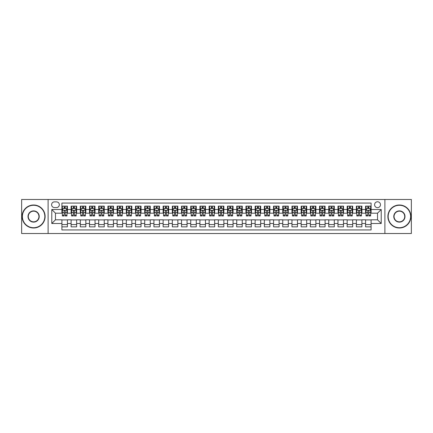 <?xml version="1.0" encoding="UTF-8"?>
<svg xmlns="http://www.w3.org/2000/svg" width="433" height="433" viewBox="0 0 433 433"><rect width="100%" height="100%" fill="white"/><g stroke="black" fill="none" stroke-linecap="round" stroke-linejoin="round"><path stroke-width="0.65" d="M377.533 201.778A2.944 2.944 0 0 0 374.588 204.722A2.944 2.944 0 0 0 377.533 207.667A2.944 2.944 0 0 0 380.477 204.722A2.944 2.944 0 0 0 377.533 201.778M384.894 233.522L411.35 233.522L411.35 199.478L384.894 199.478L384.894 233.522L48.106 233.522L48.106 199.478L21.65 199.478L21.65 233.522L48.106 233.522M371.092 206.146L365.571 206.146L365.571 209.507L361.891 209.507L361.891 213.188L365.571 213.188L365.571 209.507M361.891 209.507L361.891 206.146L356.37 206.146L356.37 209.507L352.689 209.507L352.689 213.188L356.37 213.188L356.37 209.507M352.689 209.507L352.689 206.146L347.169 206.146L347.169 209.507L343.488 209.507L343.488 213.188L347.169 213.188L347.169 209.507M343.488 209.507L343.488 206.146L337.967 206.146L337.967 209.507L334.287 209.507L334.287 213.188L337.967 213.188L337.967 209.507M334.287 209.507L334.287 206.146L328.761 206.146L328.761 209.507L325.08 209.507L325.08 213.188L328.761 213.188L328.761 209.507M325.08 209.507L325.08 206.146L319.559 206.146L319.559 209.507L315.879 209.507L315.879 213.188L319.559 213.188L319.559 209.507M315.879 209.507L315.879 206.146L310.358 206.146L310.358 209.507L306.678 209.507L306.678 213.188L310.358 213.188L310.358 209.507M306.678 209.507L306.678 206.146L301.157 206.146L301.157 209.507L297.476 209.507L297.476 213.188L301.157 213.188L301.157 209.507M297.476 209.507L297.476 206.146L291.956 206.146L291.956 209.507L288.275 209.507L288.275 213.188L291.956 213.188L291.956 209.507M288.275 209.507L288.275 206.146L282.754 206.146L282.754 209.507L279.074 209.507L279.074 213.188L282.754 213.188L282.754 209.507M279.074 209.507L279.074 206.146L273.553 206.146L273.553 209.507L269.873 209.507L269.873 213.188L273.553 213.188L273.553 209.507M269.873 209.507L269.873 206.146L264.352 206.146L264.352 209.507L260.671 209.507L260.671 213.188L264.352 213.188L264.352 209.507M260.671 209.507L260.671 206.146L255.145 206.146L255.145 209.507L251.465 209.507L251.465 213.188L255.145 213.188L255.145 209.507M251.465 209.507L251.465 206.146L245.944 206.146L245.944 209.507L242.264 209.507L242.264 213.188L245.944 213.188L245.944 209.507M242.264 209.507L242.264 206.146L236.743 206.146L236.743 209.507L233.062 209.507L233.062 213.188L236.743 213.188L236.743 209.507M233.062 209.507L233.062 206.146L227.541 206.146L227.541 209.507L223.861 209.507L223.861 213.188L227.541 213.188L227.541 209.507M223.861 209.507L223.861 206.146L218.34 206.146L218.34 209.507L214.66 209.507L214.66 213.188L218.34 213.188L218.34 209.507M214.66 209.507L214.66 206.146L209.139 206.146L209.139 209.507L205.459 209.507L205.459 213.188L209.139 213.188L209.139 209.507M205.459 209.507L205.459 206.146L199.938 206.146L199.938 209.507L196.257 209.507L196.257 213.188L199.938 213.188L199.938 209.507M196.257 209.507L196.257 206.146L190.736 206.146L190.736 209.507L187.056 209.507L187.056 213.188L190.736 213.188L190.736 209.507M187.056 209.507L187.056 206.146L181.535 206.146L181.535 209.507L177.855 209.507L177.855 213.188L181.535 213.188L181.535 209.507M177.855 209.507L177.855 206.146L172.329 206.146L172.329 209.507L168.648 209.507L168.648 213.188L172.329 213.188L172.329 209.507M168.648 209.507L168.648 206.146L163.127 206.146L163.127 209.507L159.447 209.507L159.447 213.188L163.127 213.188L163.127 209.507M159.447 209.507L159.447 206.146L153.926 206.146L153.926 209.507L150.246 209.507L150.246 213.188L153.926 213.188L153.926 209.507M150.246 209.507L150.246 206.146L144.725 206.146L144.725 209.507L141.044 209.507L141.044 213.188L144.725 213.188L144.725 209.507M141.044 209.507L141.044 206.146L135.524 206.146L135.524 209.507L131.843 209.507L131.843 213.188L135.524 213.188L135.524 209.507M131.843 209.507L131.843 206.146L126.322 206.146L126.322 209.507L122.642 209.507L122.642 213.188L126.322 213.188L126.322 209.507M122.642 209.507L122.642 206.146L117.121 206.146L117.121 209.507L113.441 209.507L113.441 213.188L117.121 213.188L117.121 209.507M113.441 209.507L113.441 206.146L107.92 206.146L107.92 209.507L104.239 209.507L104.239 213.188L107.92 213.188L107.92 209.507M104.239 209.507L104.239 206.146L98.713 206.146L98.713 209.507L95.033 209.507L95.033 213.188L98.713 213.188L98.713 209.507M95.033 209.507L95.033 206.146L89.512 206.146L89.512 209.507L85.831 209.507L85.831 213.188L89.512 213.188L89.512 209.507M85.831 209.507L85.831 206.146L80.311 206.146L80.311 209.507L76.63 209.507L76.63 213.188L80.311 213.188L80.311 209.507M76.63 209.507L76.63 206.146L71.109 206.146L71.109 213.188L67.429 213.188L67.429 206.146L61.908 206.146M61.908 226.854L67.429 226.854L67.429 219.812L71.109 219.812L71.109 226.854L76.63 226.854L76.63 219.812L80.311 219.812L80.311 223.493L76.63 223.493M80.311 223.493L80.311 226.854L85.831 226.854L85.831 219.812L89.512 219.812L89.512 223.493L85.831 223.493M89.512 223.493L89.512 226.854L95.033 226.854L95.033 219.812L98.713 219.812L98.713 223.493L95.033 223.493M98.713 223.493L98.713 226.854L104.239 226.854L104.239 219.812L107.92 219.812L107.92 223.493L104.239 223.493M107.92 223.493L107.92 226.854L113.441 226.854L113.441 219.812L117.121 219.812L117.121 223.493L113.441 223.493M117.121 223.493L117.121 226.854L122.642 226.854L122.642 219.812L126.322 219.812L126.322 223.493L122.642 223.493M126.322 223.493L126.322 226.854L131.843 226.854L131.843 219.812L135.524 219.812L135.524 223.493L131.843 223.493M135.524 223.493L135.524 226.854L141.044 226.854L141.044 219.812L144.725 219.812L144.725 223.493L141.044 223.493M144.725 223.493L144.725 226.854L150.246 226.854L150.246 219.812L153.926 219.812L153.926 223.493L150.246 223.493M153.926 223.493L153.926 226.854L159.447 226.854L159.447 219.812L163.127 219.812L163.127 223.493L159.447 223.493M163.127 223.493L163.127 226.854L168.648 226.854L168.648 219.812L172.329 219.812L172.329 223.493L168.648 223.493M172.329 223.493L172.329 226.854L177.855 226.854L177.855 219.812L181.535 219.812L181.535 223.493L177.855 223.493M181.535 223.493L181.535 226.854L187.056 226.854L187.056 219.812L190.736 219.812L190.736 223.493L187.056 223.493M190.736 223.493L190.736 226.854L196.257 226.854L196.257 219.812L199.938 219.812L199.938 223.493L196.257 223.493M199.938 223.493L199.938 226.854L205.459 226.854L205.459 219.812L209.139 219.812L209.139 223.493L205.459 223.493M209.139 223.493L209.139 226.854L214.66 226.854L214.66 219.812L218.34 219.812L218.34 223.493L214.66 223.493M218.34 223.493L218.34 226.854L223.861 226.854L223.861 219.812L227.541 219.812L227.541 223.493L223.861 223.493M227.541 223.493L227.541 226.854L233.062 226.854L233.062 219.812L236.743 219.812L236.743 223.493L233.062 223.493M236.743 223.493L236.743 226.854L242.264 226.854L242.264 219.812L245.944 219.812L245.944 223.493L242.264 223.493M245.944 223.493L245.944 226.854L251.465 226.854L251.465 219.812L255.145 219.812L255.145 223.493L251.465 223.493M255.145 223.493L255.145 226.854L260.671 226.854L260.671 219.812L264.352 219.812L264.352 223.493L260.671 223.493M264.352 223.493L264.352 226.854L269.873 226.854L269.873 219.812L273.553 219.812L273.553 223.493L269.873 223.493M273.553 223.493L273.553 226.854L279.074 226.854L279.074 219.812L282.754 219.812L282.754 223.493L279.074 223.493M282.754 223.493L282.754 226.854L288.275 226.854L288.275 219.812L291.956 219.812L291.956 223.493L288.275 223.493M291.956 223.493L291.956 226.854L297.476 226.854L297.476 219.812L301.157 219.812L301.157 223.493L297.476 223.493M301.157 223.493L301.157 226.854L306.678 226.854L306.678 219.812L310.358 219.812L310.358 223.493L306.678 223.493M310.358 223.493L310.358 226.854L315.879 226.854L315.879 219.812L319.559 219.812L319.559 223.493L315.879 223.493M319.559 223.493L319.559 226.854L325.08 226.854L325.08 219.812L328.761 219.812L328.761 223.493L325.08 223.493M328.761 223.493L328.761 226.854L334.287 226.854L334.287 219.812L337.967 219.812L337.967 223.493L334.287 223.493M337.967 223.493L337.967 226.854L343.488 226.854L343.488 219.812L347.169 219.812L347.169 223.493L343.488 223.493M347.169 223.493L347.169 226.854L352.689 226.854L352.689 219.812L356.37 219.812L356.37 223.493L352.689 223.493M356.37 223.493L356.37 226.854L361.891 226.854L361.891 219.812L365.571 219.812L365.571 223.493L361.891 223.493M54.455 207.575L56.479 207.575A2.852 2.852 0 0 0 59.332 204.722A2.852 2.852 0 0 0 56.479 201.87L54.455 201.87A2.852 2.852 0 0 0 51.603 204.722A2.852 2.852 0 0 0 54.455 207.575M384.894 199.478L48.106 199.478M371.092 209.507L371.092 203.066L61.908 203.066L61.908 213.188L55.467 213.188L55.467 219.812L61.908 219.812L61.908 229.934L371.092 229.934L371.092 219.812L377.533 219.812L377.533 213.188L371.092 213.188L371.092 209.507L381.213 209.507L381.213 223.493L371.092 223.493M61.908 223.493L51.787 223.493L51.787 209.507L61.908 209.507M365.571 223.493L365.571 226.854L371.092 226.854M61.908 208.446L62.368 208.446M64.116 208.446L65.221 208.446M66.969 208.446L67.429 208.446M61.908 213.096L62.368 213.096M64.116 213.096L65.221 213.096M66.969 213.096L67.429 213.096M61.908 219.904L67.429 219.904M61.908 224.554L67.429 224.554M71.109 213.096L71.569 213.096M73.318 213.096L74.422 213.096M76.17 213.096L76.63 213.096M71.109 208.446L71.569 208.446M73.318 208.446L74.422 208.446M76.17 208.446L76.63 208.446M71.109 219.904L76.63 219.904M71.109 224.554L76.63 224.554M80.311 219.904L85.831 219.904M80.311 224.554L85.831 224.554M80.311 208.446L80.771 208.446M82.519 208.446L83.623 208.446M85.371 208.446L85.831 208.446M80.311 213.096L80.771 213.096M82.519 213.096L83.623 213.096M85.371 213.096L85.831 213.096M89.512 219.904L95.033 219.904M89.512 224.554L95.033 224.554M89.512 208.446L89.972 208.446M91.72 208.446L92.824 208.446M94.573 208.446L95.033 208.446M89.512 213.096L89.972 213.096M91.72 213.096L92.824 213.096M94.573 213.096L95.033 213.096M98.713 219.904L104.239 219.904M98.713 224.554L104.239 224.554M98.713 208.446L99.173 208.446M100.927 208.446L102.031 208.446M103.779 208.446L104.239 208.446M98.713 213.096L99.173 213.096M100.927 213.096L102.031 213.096M103.779 213.096L104.239 213.096M107.92 219.904L113.441 219.904M107.92 224.554L113.441 224.554M107.92 208.446L108.38 208.446M110.128 208.446L111.232 208.446M112.981 208.446L113.441 208.446M107.92 213.096L108.38 213.096M110.128 213.096L111.232 213.096M112.981 213.096L113.441 213.096M117.121 219.904L122.642 219.904M117.121 224.554L122.642 224.554M117.121 208.446L117.581 208.446M119.329 208.446L120.434 208.446M122.182 208.446L122.642 208.446M117.121 213.096L117.581 213.096M119.329 213.096L120.434 213.096M122.182 213.096L122.642 213.096M126.322 219.904L131.843 219.904M126.322 224.554L131.843 224.554M126.322 208.446L126.782 208.446M128.531 208.446L129.635 208.446M131.383 208.446L131.843 208.446M126.322 213.096L126.782 213.096M128.531 213.096L129.635 213.096M131.383 213.096L131.843 213.096M135.524 219.904L141.044 219.904M135.524 224.554L141.044 224.554M135.524 208.446L135.984 208.446M137.732 208.446L138.836 208.446M140.584 208.446L141.044 208.446M135.524 213.096L135.984 213.096M137.732 213.096L138.836 213.096M140.584 213.096L141.044 213.096M144.725 219.904L150.246 219.904M144.725 224.554L150.246 224.554M144.725 208.446L145.185 208.446M146.933 208.446L148.037 208.446M149.786 208.446L150.246 208.446M144.725 213.096L145.185 213.096M146.933 213.096L148.037 213.096M149.786 213.096L150.246 213.096M153.926 219.904L159.447 219.904M153.926 224.554L159.447 224.554M153.926 208.446L154.386 208.446M156.134 208.446L157.239 208.446M158.987 208.446L159.447 208.446M153.926 213.096L154.386 213.096M156.134 213.096L157.239 213.096M158.987 213.096L159.447 213.096M163.127 219.904L168.648 219.904M163.127 224.554L168.648 224.554M163.127 208.446L163.587 208.446M165.336 208.446L166.44 208.446M168.188 208.446L168.648 208.446M163.127 213.096L163.587 213.096M165.336 213.096L166.44 213.096M168.188 213.096L168.648 213.096M172.329 219.904L177.855 219.904M172.329 224.554L177.855 224.554M172.329 208.446L172.789 208.446M174.537 208.446L175.641 208.446M177.389 208.446L177.855 208.446M172.329 213.096L172.789 213.096M174.537 213.096L175.641 213.096M177.389 213.096L177.855 213.096M181.535 219.904L187.056 219.904M181.535 224.554L187.056 224.554M181.535 208.446L181.995 208.446M183.744 208.446L184.848 208.446M186.596 208.446L187.056 208.446M181.535 213.096L181.995 213.096M183.744 213.096L184.848 213.096M186.596 213.096L187.056 213.096M190.736 219.904L196.257 219.904M190.736 224.554L196.257 224.554M190.736 208.446L191.197 208.446M192.945 208.446L194.049 208.446M195.797 208.446L196.257 208.446M190.736 213.096L191.197 213.096M192.945 213.096L194.049 213.096M195.797 213.096L196.257 213.096M199.938 219.904L205.459 219.904M199.938 224.554L205.459 224.554M199.938 208.446L200.398 208.446M202.146 208.446L203.25 208.446M204.998 208.446L205.459 208.446M199.938 213.096L200.398 213.096M202.146 213.096L203.25 213.096M204.998 213.096L205.459 213.096M209.139 219.904L214.66 219.904M209.139 224.554L214.66 224.554M209.139 208.446L209.599 208.446M211.347 208.446L212.451 208.446M214.2 208.446L214.66 208.446M209.139 213.096L209.599 213.096M211.347 213.096L212.451 213.096M214.2 213.096L214.66 213.096M218.34 219.904L223.861 219.904M218.34 224.554L223.861 224.554M218.34 208.446L218.8 208.446M220.549 208.446L221.653 208.446M223.401 208.446L223.861 208.446M218.34 213.096L218.8 213.096M220.549 213.096L221.653 213.096M223.401 213.096L223.861 213.096M227.541 219.904L233.062 219.904M227.541 224.554L233.062 224.554M227.541 208.446L228.002 208.446M229.75 208.446L230.854 208.446M232.602 208.446L233.062 208.446M227.541 213.096L228.002 213.096M229.75 213.096L230.854 213.096M232.602 213.096L233.062 213.096M236.743 219.904L242.264 219.904M236.743 224.554L242.264 224.554M236.743 208.446L237.203 208.446M238.951 208.446L240.055 208.446M241.803 208.446L242.264 208.446M236.743 213.096L237.203 213.096M238.951 213.096L240.055 213.096M241.803 213.096L242.264 213.096M245.944 219.904L251.465 219.904M245.944 224.554L251.465 224.554M245.944 208.446L246.404 208.446M248.152 208.446L249.256 208.446M251.005 208.446L251.465 208.446M245.944 213.096L246.404 213.096M248.152 213.096L249.256 213.096M251.005 213.096L251.465 213.096M255.145 219.904L260.671 219.904M255.145 224.554L260.671 224.554M255.145 208.446L255.611 208.446M257.359 208.446L258.463 208.446M260.211 208.446L260.671 208.446M255.145 213.096L255.611 213.096M257.359 213.096L258.463 213.096M260.211 213.096L260.671 213.096M264.352 219.904L269.873 219.904M264.352 224.554L269.873 224.554M264.352 208.446L264.812 208.446M266.56 208.446L267.664 208.446M269.413 208.446L269.873 208.446M264.352 213.096L264.812 213.096M266.56 213.096L267.664 213.096M269.413 213.096L269.873 213.096M273.553 219.904L279.074 219.904M273.553 224.554L279.074 224.554M273.553 208.446L274.013 208.446M275.761 208.446L276.866 208.446M278.614 208.446L279.074 208.446M273.553 213.096L274.013 213.096M275.761 213.096L276.866 213.096M278.614 213.096L279.074 213.096M282.754 219.904L288.275 219.904M282.754 224.554L288.275 224.554M282.754 208.446L283.214 208.446M284.963 208.446L286.067 208.446M287.815 208.446L288.275 208.446M282.754 213.096L283.214 213.096M284.963 213.096L286.067 213.096M287.815 213.096L288.275 213.096M291.956 219.904L297.476 219.904M291.956 224.554L297.476 224.554M291.956 208.446L292.416 208.446M294.164 208.446L295.268 208.446M297.016 208.446L297.476 208.446M291.956 213.096L292.416 213.096M294.164 213.096L295.268 213.096M297.016 213.096L297.476 213.096M301.157 219.904L306.678 219.904M301.157 224.554L306.678 224.554M301.157 208.446L301.617 208.446M303.365 208.446L304.469 208.446M306.218 208.446L306.678 208.446M301.157 213.096L301.617 213.096M303.365 213.096L304.469 213.096M306.218 213.096L306.678 213.096M310.358 219.904L315.879 219.904M310.358 224.554L315.879 224.554M310.358 208.446L310.818 208.446M312.566 208.446L313.671 208.446M315.419 208.446L315.879 208.446M310.358 213.096L310.818 213.096M312.566 213.096L313.671 213.096M315.419 213.096L315.879 213.096M319.559 219.904L325.08 219.904M319.559 224.554L325.08 224.554M319.559 208.446L320.019 208.446M321.768 208.446L322.872 208.446M324.62 208.446L325.08 208.446M319.559 213.096L320.019 213.096M321.768 213.096L322.872 213.096M324.62 213.096L325.08 213.096M328.761 219.904L334.287 219.904M328.761 224.554L334.287 224.554M328.761 208.446L329.221 208.446M330.969 208.446L332.073 208.446M333.827 208.446L334.287 208.446M328.761 213.096L329.221 213.096M330.969 213.096L332.073 213.096M333.827 213.096L334.287 213.096M337.967 219.904L343.488 219.904M337.967 224.554L343.488 224.554M337.967 208.446L338.427 208.446M340.176 208.446L341.28 208.446M343.028 208.446L343.488 208.446M337.967 213.096L338.427 213.096M340.176 213.096L341.28 213.096M343.028 213.096L343.488 213.096M347.169 219.904L352.689 219.904M347.169 224.554L352.689 224.554M347.169 208.446L347.629 208.446M349.377 208.446L350.481 208.446M352.229 208.446L352.689 208.446M347.169 213.096L347.629 213.096M349.377 213.096L350.481 213.096M352.229 213.096L352.689 213.096M356.37 219.904L361.891 219.904M356.37 224.554L361.891 224.554M356.37 208.446L356.83 208.446M358.578 208.446L359.682 208.446M361.431 208.446L361.891 208.446M356.37 213.096L356.83 213.096M358.578 213.096L359.682 213.096M361.431 213.096L361.891 213.096M365.571 219.904L371.092 219.904M365.571 224.554L371.092 224.554M365.571 208.446L366.031 208.446M367.779 208.446L368.884 208.446M370.632 208.446L371.092 208.446M365.571 213.096L366.031 213.096M367.779 213.096L368.884 213.096M370.632 213.096L371.092 213.096M55.467 213.188L51.787 209.507M55.467 219.812L51.787 223.493M381.213 209.507L377.533 213.188M381.213 223.493L377.533 219.812M65.221 207.342L64.116 207.342M66.969 215.196L65.221 215.196L65.221 215.948L66.969 215.948L66.969 210.335L66.049 208.495L63.288 208.495L62.368 210.335L62.368 215.948L64.116 215.948L64.116 215.196L62.368 215.196M62.368 210.335L62.368 206.146M66.969 210.335L66.969 206.146M64.116 208.495L64.116 206.146M65.221 206.146L65.221 208.495M65.221 215.196L65.221 211.023C64.853 210.314 64.485 210.314 64.116 211.023L64.116 215.196M33.612 205.274A11.226 11.226 0 0 0 22.386 216.5A11.226 11.226 0 0 0 33.612 227.726A11.226 11.226 0 0 0 44.837 216.5A11.226 11.226 0 0 0 33.612 205.274M33.612 228.002A11.502 11.502 0 0 1 22.11 216.5A11.502 11.502 0 0 1 33.612 204.998A11.502 11.502 0 0 1 45.113 216.5A11.502 11.502 0 0 1 33.612 228.002M33.612 210.887A5.613 5.613 0 0 1 39.224 216.5A5.613 5.613 0 0 1 33.612 222.113A5.613 5.613 0 0 1 27.999 216.5A5.613 5.613 0 0 1 33.612 210.887M33.612 221.837A5.337 5.337 0 0 0 38.948 216.5A5.337 5.337 0 0 0 33.612 211.163A5.337 5.337 0 0 0 28.275 216.5A5.337 5.337 0 0 0 33.612 221.837M399.388 205.274A11.226 11.226 0 0 0 388.163 216.5A11.226 11.226 0 0 0 399.388 227.726A11.226 11.226 0 0 0 410.614 216.5A11.226 11.226 0 0 0 399.388 205.274M399.388 228.002A11.502 11.502 0 0 1 387.887 216.5A11.502 11.502 0 0 1 399.388 204.998A11.502 11.502 0 0 1 410.89 216.5A11.502 11.502 0 0 1 399.388 228.002M399.388 210.887A5.613 5.613 0 0 1 405.001 216.5A5.613 5.613 0 0 1 399.388 222.113A5.613 5.613 0 0 1 393.776 216.5A5.613 5.613 0 0 1 399.388 210.887M399.388 221.837A5.337 5.337 0 0 0 404.725 216.5A5.337 5.337 0 0 0 399.388 211.163A5.337 5.337 0 0 0 394.052 216.5A5.337 5.337 0 0 0 399.388 221.837M74.422 207.342L73.318 207.342M76.17 215.196L74.422 215.196L74.422 215.948L76.17 215.948L76.17 210.335L75.25 208.495L72.49 208.495L71.569 210.335L71.569 215.948L73.318 215.948L73.318 215.196L71.569 215.196M71.569 210.335L71.569 206.146M76.17 210.335L76.17 206.146M73.318 208.495L73.318 206.146M74.422 206.146L74.422 208.495M74.422 215.196L74.422 211.023C74.054 210.314 73.686 210.314 73.318 211.023L73.318 215.196M83.623 207.342L82.519 207.342M85.371 215.196L83.623 215.196L83.623 215.948L85.371 215.948L85.371 210.335L84.451 208.495L81.691 208.495L80.771 210.335L80.771 215.948L82.519 215.948L82.519 215.196L80.771 215.196M80.771 210.335L80.771 206.146M85.371 210.335L85.371 206.146M82.519 208.495L82.519 206.146M83.623 206.146L83.623 208.495M83.623 215.196L83.623 211.023C83.255 210.314 82.887 210.314 82.519 211.023L82.519 215.196M92.824 207.342L91.72 207.342M94.573 215.196L92.824 215.196L92.824 215.948L94.573 215.948L94.573 210.335L93.652 208.495L90.892 208.495L89.972 210.335L89.972 215.948L91.72 215.948L91.72 215.196L89.972 215.196M89.972 210.335L89.972 206.146M94.573 210.335L94.573 206.146M91.72 208.495L91.72 206.146M92.824 206.146L92.824 208.495M92.824 215.196L92.824 211.023C92.462 210.314 92.088 210.314 91.72 211.023L91.72 215.196M102.031 207.342L100.927 207.342M103.779 215.196L102.031 215.196L102.031 215.948L103.779 215.948L103.779 210.335L102.859 208.495L100.099 208.495L99.173 210.335L99.173 215.948L100.927 215.948L100.927 215.196L99.173 215.196M99.173 210.335L99.173 206.146M103.779 210.335L103.779 206.146M100.927 208.495L100.927 206.146M102.031 206.146L102.031 208.495M102.031 215.196L102.031 211.023C101.663 210.314 101.295 210.314 100.927 211.023L100.927 215.196M111.232 207.342L110.128 207.342M112.981 215.196L111.232 215.196L111.232 215.948L112.981 215.948L112.981 210.335L112.06 208.495L109.3 208.495L108.38 210.335L108.38 215.948L110.128 215.948L110.128 215.196L108.38 215.196M108.38 210.335L108.38 206.146M112.981 210.335L112.981 206.146M110.128 208.495L110.128 206.146M111.232 206.146L111.232 208.495M111.232 215.196L111.232 211.023C110.864 210.314 110.496 210.314 110.128 211.023L110.128 215.196M120.434 207.342L119.329 207.342M122.182 215.196L120.434 215.196L120.434 215.948L122.182 215.948L122.182 210.335L121.262 208.495L118.501 208.495L117.581 210.335L117.581 215.948L119.329 215.948L119.329 215.196L117.581 215.196M117.581 210.335L117.581 206.146M122.182 210.335L122.182 206.146M119.329 208.495L119.329 206.146M120.434 206.146L120.434 208.495M120.434 215.196L120.434 211.023C120.065 210.314 119.697 210.314 119.329 211.023L119.329 215.196M129.635 207.342L128.531 207.342M131.383 215.196L129.635 215.196L129.635 215.948L131.383 215.948L131.383 210.335L130.463 208.495L127.703 208.495L126.782 210.335L126.782 215.948L128.531 215.948L128.531 215.196L126.782 215.196M126.782 210.335L126.782 206.146M131.383 210.335L131.383 206.146M128.531 208.495L128.531 206.146M129.635 206.146L129.635 208.495M129.635 215.196L129.635 211.023C129.267 210.314 128.899 210.314 128.531 211.023L128.531 215.196M138.836 207.342L137.732 207.342M140.584 215.196L138.836 215.196L138.836 215.948L140.584 215.948L140.584 210.335L139.664 208.495L136.904 208.495L135.984 210.335L135.984 215.948L137.732 215.948L137.732 215.196L135.984 215.196M135.984 210.335L135.984 206.146M140.584 210.335L140.584 206.146M137.732 208.495L137.732 206.146M138.836 206.146L138.836 208.495M138.836 215.196L138.836 211.023C138.468 210.314 138.1 210.314 137.732 211.023L137.732 215.196M148.037 207.342L146.933 207.342M149.786 215.196L148.037 215.196L148.037 215.948L149.786 215.948L149.786 210.335L148.865 208.495L146.105 208.495L145.185 210.335L145.185 215.948L146.933 215.948L146.933 215.196L145.185 215.196M145.185 210.335L145.185 206.146M149.786 210.335L149.786 206.146M146.933 208.495L146.933 206.146M148.037 206.146L148.037 208.495M148.037 215.196L148.037 211.023C147.669 210.314 147.301 210.314 146.933 211.023L146.933 215.196M157.239 207.342L156.134 207.342M158.987 215.196L157.239 215.196L157.239 215.948L158.987 215.948L158.987 210.335L158.067 208.495L155.306 208.495L154.386 210.335L154.386 215.948L156.134 215.948L156.134 215.196L154.386 215.196M154.386 210.335L154.386 206.146M158.987 210.335L158.987 206.146M156.134 208.495L156.134 206.146M157.239 206.146L157.239 208.495M157.239 215.196L157.239 211.023C156.87 210.314 156.502 210.314 156.134 211.023L156.134 215.196M166.44 207.342L165.336 207.342M168.188 215.196L166.44 215.196L166.44 215.948L168.188 215.948L168.188 210.335L167.268 208.495L164.508 208.495L163.587 210.335L163.587 215.948L165.336 215.948L165.336 215.196L163.587 215.196M163.587 210.335L163.587 206.146M168.188 210.335L168.188 206.146M165.336 208.495L165.336 206.146M166.44 206.146L166.44 208.495M166.44 215.196L166.44 211.023C166.072 210.314 165.704 210.314 165.336 211.023L165.336 215.196M175.641 207.342L174.537 207.342M177.389 215.196L175.641 215.196L175.641 215.948L177.389 215.948L177.389 210.335L176.469 208.495L173.709 208.495L172.789 210.335L172.789 215.948L174.537 215.948L174.537 215.196L172.789 215.196M172.789 210.335L172.789 206.146M177.389 210.335L177.389 206.146M174.537 208.495L174.537 206.146M175.641 206.146L175.641 208.495M175.641 215.196L175.641 211.023C175.278 210.314 174.91 210.314 174.537 211.023L174.537 215.196M184.848 207.342L183.744 207.342M186.596 215.196L184.848 215.196L184.848 215.948L186.596 215.948L186.596 210.335L185.676 208.495L182.915 208.495L181.995 210.335L181.995 215.948L183.744 215.948L183.744 215.196L181.995 215.196M181.995 210.335L181.995 206.146M186.596 210.335L186.596 206.146M183.744 208.495L183.744 206.146M184.848 206.146L184.848 208.495M184.848 215.196L184.848 211.023C184.48 210.314 184.112 210.314 183.744 211.023L183.744 215.196M194.049 207.342L192.945 207.342M195.797 215.196L194.049 215.196L194.049 215.948L195.797 215.948L195.797 210.335L194.877 208.495L192.117 208.495L191.197 210.335L191.197 215.948L192.945 215.948L192.945 215.196L191.197 215.196M191.197 210.335L191.197 206.146M195.797 210.335L195.797 206.146M192.945 208.495L192.945 206.146M194.049 206.146L194.049 208.495M194.049 215.196L194.049 211.023C193.681 210.314 193.313 210.314 192.945 211.023L192.945 215.196M203.25 207.342L202.146 207.342M204.998 215.196L203.25 215.196L203.25 215.948L204.998 215.948L204.998 210.335L204.078 208.495L201.318 208.495L200.398 210.335L200.398 215.948L202.146 215.948L202.146 215.196L200.398 215.196M200.398 210.335L200.398 206.146M204.998 210.335L204.998 206.146M202.146 208.495L202.146 206.146M203.25 206.146L203.25 208.495M203.25 215.196L203.25 211.023C202.882 210.314 202.514 210.314 202.146 211.023L202.146 215.196M212.451 207.342L211.347 207.342M214.2 215.196L212.451 215.196L212.451 215.948L214.2 215.948L214.2 210.335L213.28 208.495L210.519 208.495L209.599 210.335L209.599 215.948L211.347 215.948L211.347 215.196L209.599 215.196M209.599 210.335L209.599 206.146M214.2 210.335L214.2 206.146M211.347 208.495L211.347 206.146M212.451 206.146L212.451 208.495M212.451 215.196L212.451 211.023C212.083 210.314 211.715 210.314 211.347 211.023L211.347 215.196M221.653 207.342L220.549 207.342M223.401 215.196L221.653 215.196L221.653 215.948L223.401 215.948L223.401 210.335L222.481 208.495L219.72 208.495L218.8 210.335L218.8 215.948L220.549 215.948L220.549 215.196L218.8 215.196M218.8 210.335L218.8 206.146M223.401 210.335L223.401 206.146M220.549 208.495L220.549 206.146M221.653 206.146L221.653 208.495M221.653 215.196L221.653 211.023C221.285 210.314 220.917 210.314 220.549 211.023L220.549 215.196M230.854 207.342L229.75 207.342M232.602 215.196L230.854 215.196L230.854 215.948L232.602 215.948L232.602 210.335L231.682 208.495L228.922 208.495L228.002 210.335L228.002 215.948L229.75 215.948L229.75 215.196L228.002 215.196M228.002 210.335L228.002 206.146M232.602 210.335L232.602 206.146M229.75 208.495L229.75 206.146M230.854 206.146L230.854 208.495M230.854 215.196L230.854 211.023C230.486 210.314 230.118 210.314 229.75 211.023L229.75 215.196M240.055 207.342L238.951 207.342M241.803 215.196L240.055 215.196L240.055 215.948L241.803 215.948L241.803 210.335L240.883 208.495L238.123 208.495L237.203 210.335L237.203 215.948L238.951 215.948L238.951 215.196L237.203 215.196M237.203 210.335L237.203 206.146M241.803 210.335L241.803 206.146M238.951 208.495L238.951 206.146M240.055 206.146L240.055 208.495M240.055 215.196L240.055 211.023C239.687 210.314 239.319 210.314 238.951 211.023L238.951 215.196M249.256 207.342L248.152 207.342M251.005 215.196L249.256 215.196L249.256 215.948L251.005 215.948L251.005 210.335L250.085 208.495L247.324 208.495L246.404 210.335L246.404 215.948L248.152 215.948L248.152 215.196L246.404 215.196M246.404 210.335L246.404 206.146M251.005 210.335L251.005 206.146M248.152 208.495L248.152 206.146M249.256 206.146L249.256 208.495M249.256 215.196L249.256 211.023C248.894 210.314 248.526 210.314 248.152 211.023L248.152 215.196M258.463 207.342L257.359 207.342M260.211 215.196L258.463 215.196L258.463 215.948L260.211 215.948L260.211 210.335L259.291 208.495L256.531 208.495L255.611 210.335L255.611 215.948L257.359 215.948L257.359 215.196L255.611 215.196M255.611 210.335L255.611 206.146M260.211 210.335L260.211 206.146M257.359 208.495L257.359 206.146M258.463 206.146L258.463 208.495M258.463 215.196L258.463 211.023C258.095 210.314 257.727 210.314 257.359 211.023L257.359 215.196M267.664 207.342L266.56 207.342M269.413 215.196L267.664 215.196L267.664 215.948L269.413 215.948L269.413 210.335L268.492 208.495L265.732 208.495L264.812 210.335L264.812 215.948L266.56 215.948L266.56 215.196L264.812 215.196M264.812 210.335L264.812 206.146M269.413 210.335L269.413 206.146M266.56 208.495L266.56 206.146M267.664 206.146L267.664 208.495M267.664 215.196L267.664 211.023C267.296 210.314 266.928 210.314 266.56 211.023L266.56 215.196M276.866 207.342L275.761 207.342M278.614 215.196L276.866 215.196L276.866 215.948L278.614 215.948L278.614 210.335L277.694 208.495L274.933 208.495L274.013 210.335L274.013 215.948L275.761 215.948L275.761 215.196L274.013 215.196M274.013 210.335L274.013 206.146M278.614 210.335L278.614 206.146M275.761 208.495L275.761 206.146M276.866 206.146L276.866 208.495M276.866 215.196L276.866 211.023C276.498 210.314 276.13 210.314 275.761 211.023L275.761 215.196M286.067 207.342L284.963 207.342M287.815 215.196L286.067 215.196L286.067 215.948L287.815 215.948L287.815 210.335L286.895 208.495L284.135 208.495L283.214 210.335L283.214 215.948L284.963 215.948L284.963 215.196L283.214 215.196M283.214 210.335L283.214 206.146M287.815 210.335L287.815 206.146M284.963 208.495L284.963 206.146M286.067 206.146L286.067 208.495M286.067 215.196L286.067 211.023C285.699 210.314 285.331 210.314 284.963 211.023L284.963 215.196M295.268 207.342L294.164 207.342M297.016 215.196L295.268 215.196L295.268 215.948L297.016 215.948L297.016 210.335L296.096 208.495L293.336 208.495L292.416 210.335L292.416 215.948L294.164 215.948L294.164 215.196L292.416 215.196M292.416 210.335L292.416 206.146M297.016 210.335L297.016 206.146M294.164 208.495L294.164 206.146M295.268 206.146L295.268 208.495M295.268 215.196L295.268 211.023C294.9 210.314 294.532 210.314 294.164 211.023L294.164 215.196M304.469 207.342L303.365 207.342M306.218 215.196L304.469 215.196L304.469 215.948L306.218 215.948L306.218 210.335L305.297 208.495L302.537 208.495L301.617 210.335L301.617 215.948L303.365 215.948L303.365 215.196L301.617 215.196M301.617 210.335L301.617 206.146M306.218 210.335L306.218 206.146M303.365 208.495L303.365 206.146M304.469 206.146L304.469 208.495M304.469 215.196L304.469 211.023C304.101 210.314 303.733 210.314 303.365 211.023L303.365 215.196M313.671 207.342L312.566 207.342M315.419 215.196L313.671 215.196L313.671 215.948L315.419 215.948L315.419 210.335L314.499 208.495L311.738 208.495L310.818 210.335L310.818 215.948L312.566 215.948L312.566 215.196L310.818 215.196M310.818 210.335L310.818 206.146M315.419 210.335L315.419 206.146M312.566 208.495L312.566 206.146M313.671 206.146L313.671 208.495M313.671 215.196L313.671 211.023C313.303 210.314 312.935 210.314 312.566 211.023L312.566 215.196M322.872 207.342L321.768 207.342M324.62 215.196L322.872 215.196L322.872 215.948L324.62 215.948L324.62 210.335L323.7 208.495L320.94 208.495L320.019 210.335L320.019 215.948L321.768 215.948L321.768 215.196L320.019 215.196M320.019 210.335L320.019 206.146M324.62 210.335L324.62 206.146M321.768 208.495L321.768 206.146M322.872 206.146L322.872 208.495M322.872 215.196L322.872 211.023C322.504 210.314 322.136 210.314 321.768 211.023L321.768 215.196M332.073 207.342L330.969 207.342M333.827 215.196L332.073 215.196L332.073 215.948L333.827 215.948L333.827 210.335L332.901 208.495L330.141 208.495L329.221 210.335L329.221 215.948L330.969 215.948L330.969 215.196L329.221 215.196M329.221 210.335L329.221 206.146M333.827 210.335L333.827 206.146M330.969 208.495L330.969 206.146M332.073 206.146L332.073 208.495M332.073 215.196L332.073 211.023C331.71 210.314 331.342 210.314 330.969 211.023L330.969 215.196M341.28 207.342L340.176 207.342M343.028 215.196L341.28 215.196L341.28 215.948L343.028 215.948L343.028 210.335L342.108 208.495L339.348 208.495L338.427 210.335L338.427 215.948L340.176 215.948L340.176 215.196L338.427 215.196M338.427 210.335L338.427 206.146M343.028 210.335L343.028 206.146M340.176 208.495L340.176 206.146M341.28 206.146L341.28 208.495M341.28 215.196L341.28 211.023C340.912 210.314 340.544 210.314 340.176 211.023L340.176 215.196M350.481 207.342L349.377 207.342M352.229 215.196L350.481 215.196L350.481 215.948L352.229 215.948L352.229 210.335L351.309 208.495L348.549 208.495L347.629 210.335L347.629 215.948L349.377 215.948L349.377 215.196L347.629 215.196M347.629 210.335L347.629 206.146M352.229 210.335L352.229 206.146M349.377 208.495L349.377 206.146M350.481 206.146L350.481 208.495M350.481 215.196L350.481 211.023C350.113 210.314 349.745 210.314 349.377 211.023L349.377 215.196M359.682 207.342L358.578 207.342M361.431 215.196L359.682 215.196L359.682 215.948L361.431 215.948L361.431 210.335L360.51 208.495L357.75 208.495L356.83 210.335L356.83 215.948L358.578 215.948L358.578 215.196L356.83 215.196M356.83 210.335L356.83 206.146M361.431 210.335L361.431 206.146M358.578 208.495L358.578 206.146M359.682 206.146L359.682 208.495M359.682 215.196L359.682 211.023C359.314 210.314 358.946 210.314 358.578 211.023L358.578 215.196M368.884 207.342L367.779 207.342M370.632 215.196L368.884 215.196L368.884 215.948L370.632 215.948L370.632 210.335L369.712 208.495L366.951 208.495L366.031 210.335L366.031 215.948L367.779 215.948L367.779 215.196L366.031 215.196M366.031 210.335L366.031 206.146M370.632 210.335L370.632 206.146M367.779 208.495L367.779 206.146M368.884 206.146L368.884 208.495M368.884 215.196L368.884 211.023C368.515 210.314 368.147 210.314 367.779 211.023L367.779 215.196M71.109 223.493L67.429 223.493M71.109 209.507L67.429 209.507M66.947 210.286L62.39 210.286M62.368 208.998L63.034 208.998M66.303 208.998L66.969 208.998M64.116 212.468L62.368 212.468M66.969 212.468L65.221 212.468M65.221 207.932L64.116 207.932M76.148 210.286L71.591 210.286M71.569 208.998L72.235 208.998M75.504 208.998L76.17 208.998M73.318 212.468L71.569 212.468M76.17 212.468L74.422 212.468M74.422 207.932L73.318 207.932M85.35 210.286L80.798 210.286M80.771 208.998L81.436 208.998M84.706 208.998L85.371 208.998M82.519 212.468L80.771 212.468M85.371 212.468L83.623 212.468M83.623 207.932L82.519 207.932M94.551 210.286L89.999 210.286M89.972 208.998L90.643 208.998M93.907 208.998L94.573 208.998M91.72 212.468L89.972 212.468M94.573 212.468L92.824 212.468M92.824 207.932L91.72 207.932M103.752 210.286L99.2 210.286M99.173 208.998L99.844 208.998M103.108 208.998L103.779 208.998M100.927 212.468L99.173 212.468M103.779 212.468L102.031 212.468M102.031 207.932L100.927 207.932M112.953 210.286L108.402 210.286M108.38 208.998L109.046 208.998M112.309 208.998L112.981 208.998M110.128 212.468L108.38 212.468M112.981 212.468L111.232 212.468M111.232 207.932L110.128 207.932M122.16 210.286L117.603 210.286M117.581 208.998L118.247 208.998M121.516 208.998L122.182 208.998M119.329 212.468L117.581 212.468M122.182 212.468L120.434 212.468M120.434 207.932L119.329 207.932M131.361 210.286L126.804 210.286M126.782 208.998L127.448 208.998M130.717 208.998L131.383 208.998M128.531 212.468L126.782 212.468M131.383 212.468L129.635 212.468M129.635 207.932L128.531 207.932M140.563 210.286L136.005 210.286M135.984 208.998L136.649 208.998M139.919 208.998L140.584 208.998M137.732 212.468L135.984 212.468M140.584 212.468L138.836 212.468M138.836 207.932L137.732 207.932M149.764 210.286L145.207 210.286M145.185 208.998L145.851 208.998M149.12 208.998L149.786 208.998M146.933 212.468L145.185 212.468M149.786 212.468L148.037 212.468M148.037 207.932L146.933 207.932M158.965 210.286L154.408 210.286M154.386 208.998L155.052 208.998M158.321 208.998L158.987 208.998M156.134 212.468L154.386 212.468M158.987 212.468L157.239 212.468M157.239 207.932L156.134 207.932M168.166 210.286L163.614 210.286M163.587 208.998L164.259 208.998M167.522 208.998L168.188 208.998M165.336 212.468L163.587 212.468M168.188 212.468L166.44 212.468M166.44 207.932L165.336 207.932M177.368 210.286L172.816 210.286M172.789 208.998L173.46 208.998M176.724 208.998L177.389 208.998M174.537 212.468L172.789 212.468M177.389 212.468L175.641 212.468M175.641 207.932L174.537 207.932M186.569 210.286L182.017 210.286M181.995 208.998L182.661 208.998M185.925 208.998L186.596 208.998M183.744 212.468L181.995 212.468M186.596 212.468L184.848 212.468M184.848 207.932L183.744 207.932M195.77 210.286L191.218 210.286M191.197 208.998L191.862 208.998M195.126 208.998L195.797 208.998M192.945 212.468L191.197 212.468M195.797 212.468L194.049 212.468M194.049 207.932L192.945 207.932M204.977 210.286L200.419 210.286M200.398 208.998L201.064 208.998M204.333 208.998L204.998 208.998M202.146 212.468L200.398 212.468M204.998 212.468L203.25 212.468M203.25 207.932L202.146 207.932M214.178 210.286L209.621 210.286M209.599 208.998L210.265 208.998M213.534 208.998L214.2 208.998M211.347 212.468L209.599 212.468M214.2 212.468L212.451 212.468M212.451 207.932L211.347 207.932M223.379 210.286L218.822 210.286M218.8 208.998L219.466 208.998M222.735 208.998L223.401 208.998M220.549 212.468L218.8 212.468M223.401 212.468L221.653 212.468M221.653 207.932L220.549 207.932M232.581 210.286L228.023 210.286M228.002 208.998L228.667 208.998M231.936 208.998L232.602 208.998M229.75 212.468L228.002 212.468M232.602 212.468L230.854 212.468M230.854 207.932L229.75 207.932M241.782 210.286L237.23 210.286M237.203 208.998L237.874 208.998M241.138 208.998L241.803 208.998M238.951 212.468L237.203 212.468M241.803 212.468L240.055 212.468M240.055 207.932L238.951 207.932M250.983 210.286L246.431 210.286M246.404 208.998L247.075 208.998M250.339 208.998L251.005 208.998M248.152 212.468L246.404 212.468M251.005 212.468L249.256 212.468M249.256 207.932L248.152 207.932M260.184 210.286L255.632 210.286M255.611 208.998L256.276 208.998M259.54 208.998L260.211 208.998M257.359 212.468L255.611 212.468M260.211 212.468L258.463 212.468M258.463 207.932L257.359 207.932M269.386 210.286L264.834 210.286M264.812 208.998L265.478 208.998M268.741 208.998L269.413 208.998M266.56 212.468L264.812 212.468M269.413 212.468L267.664 212.468M267.664 207.932L266.56 207.932M278.592 210.286L274.035 210.286M274.013 208.998L274.679 208.998M277.948 208.998L278.614 208.998M275.761 212.468L274.013 212.468M278.614 212.468L276.866 212.468M276.866 207.932L275.761 207.932M287.793 210.286L283.236 210.286M283.214 208.998L283.88 208.998M287.149 208.998L287.815 208.998M284.963 212.468L283.214 212.468M287.815 212.468L286.067 212.468M286.067 207.932L284.963 207.932M296.995 210.286L292.437 210.286M292.416 208.998L293.081 208.998M296.351 208.998L297.016 208.998M294.164 212.468L292.416 212.468M297.016 212.468L295.268 212.468M295.268 207.932L294.164 207.932M306.196 210.286L301.639 210.286M301.617 208.998L302.283 208.998M305.552 208.998L306.218 208.998M303.365 212.468L301.617 212.468M306.218 212.468L304.469 212.468M304.469 207.932L303.365 207.932M315.397 210.286L310.84 210.286M310.818 208.998L311.484 208.998M314.753 208.998L315.419 208.998M312.566 212.468L310.818 212.468M315.419 212.468L313.671 212.468M313.671 207.932L312.566 207.932M324.598 210.286L320.047 210.286M320.019 208.998L320.691 208.998M323.954 208.998L324.62 208.998M321.768 212.468L320.019 212.468M324.62 212.468L322.872 212.468M322.872 207.932L321.768 207.932M333.8 210.286L329.248 210.286M329.221 208.998L329.892 208.998M333.156 208.998L333.827 208.998M330.969 212.468L329.221 212.468M333.827 212.468L332.073 212.468M332.073 207.932L330.969 207.932M343.001 210.286L338.449 210.286M338.427 208.998L339.093 208.998M342.357 208.998L343.028 208.998M340.176 212.468L338.427 212.468M343.028 212.468L341.28 212.468M341.28 207.932L340.176 207.932M352.202 210.286L347.65 210.286M347.629 208.998L348.294 208.998M351.564 208.998L352.229 208.998M349.377 212.468L347.629 212.468M352.229 212.468L350.481 212.468M350.481 207.932L349.377 207.932M361.409 210.286L356.852 210.286M356.83 208.998L357.496 208.998M360.765 208.998L361.431 208.998M358.578 212.468L356.83 212.468M361.431 212.468L359.682 212.468M359.682 207.932L358.578 207.932M370.61 210.286L366.053 210.286M366.031 208.998L366.697 208.998M369.966 208.998L370.632 208.998M367.779 212.468L366.031 212.468M370.632 212.468L368.884 212.468M368.884 207.932L367.779 207.932"/></g></svg>
